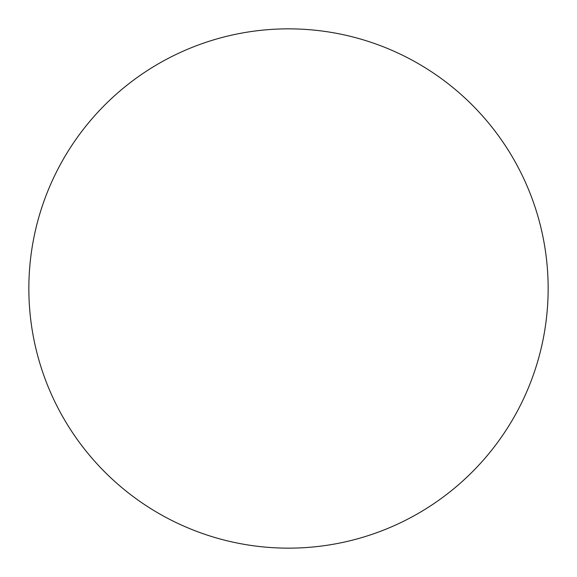 <?xml version="1.0" encoding="UTF-8"?>
<svg xmlns="http://www.w3.org/2000/svg" width="577" height="577" viewBox="0 0 577 577"><rect width="100%" height="100%" fill="white"/><g stroke="black" fill="none" stroke-linecap="round" stroke-linejoin="round"><path stroke-width="0.87" d="M288.5 28.85A259.65 259.65 0 0 1 548.15 288.5A259.65 259.65 0 0 1 288.5 548.15A259.65 259.65 0 0 1 28.85 288.5A259.65 259.65 0 0 1 288.5 28.85M28.85 288.5A259.65 259.65 0 0 0 288.5 548.15A259.65 259.65 0 0 0 548.15 288.5A259.65 259.65 0 0 0 288.5 28.85A259.65 259.65 0 0 0 28.85 288.5"/></g></svg>

